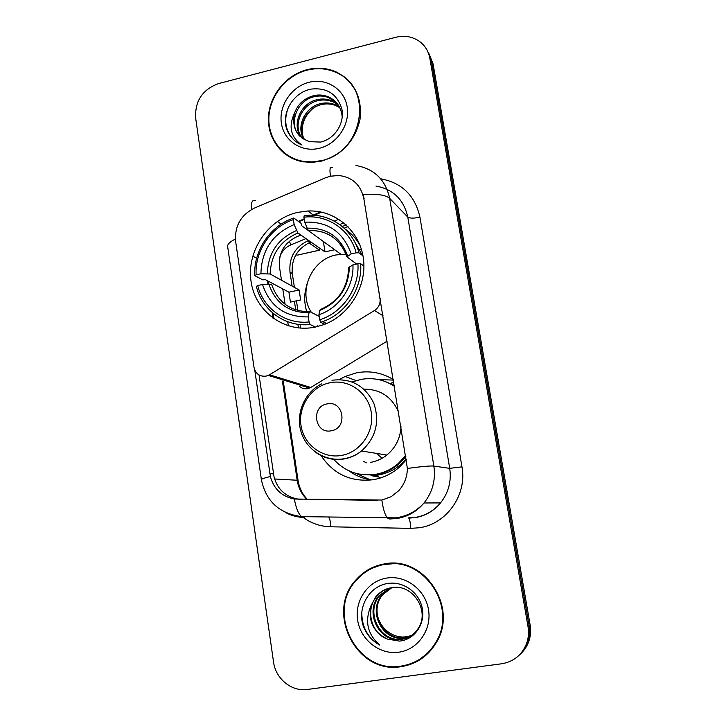 <?xml version="1.0" encoding="UTF-8"?>
<svg xmlns="http://www.w3.org/2000/svg" width="726" height="726" viewBox="0 0 726 726"><rect width="100%" height="100%" fill="white"/><g stroke="black" fill="none" stroke-linecap="round" stroke-linejoin="round"><path stroke-width="1.09" d="M299.384 386.205C301.707 388.383 304.448 389.209 307.597 388.682L310.764 387.457L387.158 341.156M380.288 298.758L380.016 298.577C380.569 303.622 378.727 307.588 374.507 310.474L269.537 374.779L266.043 376.15C259.599 376.74 255.579 373.79 253.991 367.302L235.641 241.477C234.507 226.213 240.751 215.077 254.39 208.09L325.411 177.834L330.312 176.218L338.77 175.492C352.382 177.171 360.731 184.831 363.808 198.479L407.386 468.442C407.241 476.909 404.391 484.287 398.837 490.585L391.123 496.729L381.858 500.032L294.366 499.034C281.788 496.539 273.793 489.025 270.381 476.492L254.744 370.024M297.705 212.373C267.976 219.061 246.413 251.16 251.051 281.443C255.243 311.808 285.073 333.488 315.347 327.081L323.778 324.649C349.832 315.129 367.438 285.5 363.318 257.893C359.415 230.224 334.822 209.75 308.033 210.985L297.705 212.373M378.79 477.055L371.213 475.657M406.369 459.776L399.373 467.199C391.795 473.779 383.183 477.926 373.527 479.65C351.139 482.373 333.651 474.359 321.055 455.61M339.296 379.58L345.113 376.485L356.657 372.792C369.715 370.405 381.958 372.665 393.383 379.562M356.094 473.425L370.759 480.049M300.891 235.061L296.453 236.912C284.057 243.156 278.403 253.183 279.492 266.996L281.488 280.254M282.786 288.912L285.109 304.33M287.732 321.745L288.358 325.892M393.465 380.088L378.509 379.58M338.851 219.225L334.296 221.121M380.016 298.577L363.808 198.479M306.907 69.714C285.962 75.096 269.391 95.632 268.429 117.176C267.35 138.72 282.124 158.132 302.833 161.762L312.017 162.415L321.319 161.145C342.109 154.847 355.005 140.935 360.005 119.4C362.365 97.656 354.56 81.902 336.601 72.128C327.226 67.917 317.326 67.11 306.907 69.714M280.027 148.839L284.093 153.304M384.762 563.857C373.572 565.726 364.134 570.899 356.448 579.366C324.849 611.401 356.176 674.654 400.97 666.677C416.425 664.245 428.258 656.122 436.471 642.31C458.451 606.782 423.893 555.68 384.762 563.857M383.455 564.084L372.129 568.267M338.243 73.507L343.861 76.466M355.958 165.51C374.307 168.804 385.551 179.767 389.68 198.389C385.851 194.976 376.966 193.661 363.018 194.459L364.089 198.743M356.893 579.257L357.945 578.05M519.072 655.297C523.083 651.703 525.996 647.32 527.811 642.147C529.599 636.856 530.025 631.402 529.082 625.785L431.462 61.102L427.514 51.029L431.462 61.102L529.082 625.785C530.025 631.402 529.599 636.856 527.811 642.147C525.996 647.32 523.083 651.703 519.072 655.297M377.892 500.414L297.878 499.061C285.254 496.584 277.305 489.142 274.011 476.71L259.037 374.979M501.602 663.791C513.817 661.713 522.185 654.825 526.731 643.118C528.537 637.782 528.964 632.292 528.02 626.638L429.828 58.252C428.531 51.283 425.137 45.711 419.646 41.536C412.586 36.563 404.609 35.147 395.715 37.298L218.544 83.59C202.481 89.498 194.858 100.978 195.648 118.048L273.53 661.949C275.581 678.692 291.607 691.887 307.343 689.464L501.602 663.791M408.52 664.453L419.873 659.825M352.428 85.133L348.108 80.831M520.188 654.244C524.181 650.678 527.067 646.322 528.873 641.185C530.652 635.931 531.069 630.513 530.134 624.941L433.068 63.915L429.157 53.915M294.402 287.387L292.297 273.52C291.162 259.236 297.007 248.882 309.848 242.439L310.864 242.021M344.188 228.182L347.99 226.612M300.6 328.125L300.056 324.531M297.932 310.565L296.453 300.827M308.659 240.478L307.642 240.905C294.729 247.385 288.848 257.812 289.992 272.168L292.106 286.117M294.402 301.263L295.718 309.902M297.896 324.277L298.45 327.943M346.193 224.879L342.273 226.512M355.686 90.387L352.01 85.423M321.237 160.673C363.29 152.732 374.244 87.565 336.31 72.546C327.045 68.398 317.271 67.609 306.98 70.177C286.262 75.504 269.863 95.814 268.901 117.122C267.812 138.43 282.405 157.651 302.887 161.272L312.008 161.925L321.237 160.673M302.787 135.59C300.936 125.063 304.303 116.033 312.879 108.492M304.067 139.419C295.5 126.905 305.047 106.586 321.128 103.509C325.783 102.466 330.421 102.847 335.031 104.644L339.496 107.112M304.648 139.755C296.653 127.141 306.254 107.521 322.008 104.48C326.646 103.437 331.274 103.818 335.884 105.606L339.795 107.693M301.862 137.94C290.981 126.052 300.101 102.802 317.561 99.589C322.262 98.536 326.945 98.918 331.6 100.723L338.507 105.406M302.388 138.339C292.097 126.242 301.354 103.754 318.46 100.578C323.152 99.526 327.816 99.907 332.463 101.713M294.593 112.938C291.589 127.331 296.598 136.924 309.639 141.688L320.593 142.06C334.468 139.229 344.687 123.484 341.937 109.408C337.409 94.171 327.181 87.401 311.263 89.089C293.576 92.157 281.416 112.503 286.525 128.611C289.347 136.406 294.511 141.888 302.016 145.064C290.663 137.278 288.186 126.56 294.593 112.938C298.014 103.936 304.457 98.155 313.931 95.596C318.678 94.534 323.397 94.906 328.107 96.739C336.61 100.524 341.32 107.339 342.227 117.176M300.337 136.651C287.668 125.462 296.29 99.925 314.848 96.603C319.585 95.542 324.295 95.923 328.987 97.738L336.964 103.283M308.895 82.319C291.371 86.703 278.584 105.833 281.398 123.338C283.939 140.898 301.599 152.705 319.295 148.304C337.018 144.156 350.213 124.645 347.191 106.903C344.442 89.098 326.373 77.673 308.895 82.319M284.374 152.905L289.093 156.743M293.921 139.982C285.173 130.716 283.43 119.609 288.712 106.64M297.388 255.125L319.44 250.161L308.886 242.856M296.026 254.581L296.925 255.153M319.44 250.161L320.13 248.483M419.528 659.399L429.728 651.612M396.006 563.458L383.473 564.61M400.879 666.141C416.152 663.736 427.859 655.714 435.99 642.074C457.788 606.927 423.594 556.288 384.844 564.383C373.754 566.235 364.398 571.362 356.784 579.775C325.557 611.501 356.584 674.037 400.879 666.141M406.896 636.611L406.896 636.611C392.693 639.406 378.192 627.092 377.003 612.127M409.981 636.466L404.355 637.972C382.82 641.911 367.147 611.21 382.175 594.766L391.495 587.697M410.317 636.266L405.072 637.619C383.6 641.557 367.964 610.929 382.947 594.53L391.886 587.633M371.068 605.538C367.919 621.084 373.4 632.264 387.493 639.089L399.354 641.085C414.355 639.951 425.336 624.088 422.314 608.515C419.528 592.951 404.155 581.535 389.209 583.305C370.206 584.956 357.292 606.301 362.964 625.059C366.058 634.007 371.667 640.686 379.789 645.105C367.347 634.197 364.434 621.011 371.068 605.538L375.85 596.718C380.206 591.654 385.47 588.641 391.641 587.67C412.767 583.305 430.273 611.092 418.258 628.38C414.074 634.696 408.457 638.372 401.414 639.397C379.671 643.381 363.862 612.345 379.045 595.728L389.935 587.987M408.929 637.047L402.15 639.034C380.469 643.009 364.688 612.063 379.834 595.483L390.325 587.906M387.493 639.089C371.004 633.489 365.205 609.423 376.658 596.463C379.979 592.507 384.018 589.775 388.773 588.278M411.324 635.631L407.222 636.566L411.361 635.604M386.994 578.023C368.127 580.782 354.469 600.384 357.619 620.068C360.486 639.778 379.616 654.961 398.692 652.22C417.804 649.779 431.916 629.778 428.522 609.795C425.418 589.766 405.816 574.974 386.994 578.023M379.789 645.105C367.91 638.118 361.911 627.373 361.802 612.88M346.003 254.164L336.093 254.935C311.454 259.5 297.542 291.952 311.418 312.416M315.456 327.054L310.075 324.495L309.067 321.972C285.563 324.576 263.184 308.414 257.703 285.527L262.503 284.483C269.9 306.463 285.164 317.271 308.287 316.917L309.049 312.688L309.975 311.681L319.204 316.391M293.395 219.624L294.148 224.57C272.64 233.79 261.56 250.18 260.915 273.747L270.145 273.992L299.13 289.992L300.646 299.938L290.427 302.107L288.93 292.179L265.435 279.682L262.712 279.846L254.79 275.662L256.115 274.8C254.753 251.069 270.943 227.002 293.395 219.624L293.758 217.981C270.235 225.605 253.265 250.833 254.79 275.662M356.176 252.83L358.934 252.802C353.072 229.725 331.056 213.762 308.024 215.241L304.23 215.577L303.885 217.219C327.072 214.07 350.213 229.543 356.176 252.83L351.193 253.928C343.226 231.794 327.716 221.212 304.657 222.174L308.341 230.605L334.777 249.735L325.012 251.895L297.905 232.973L294.148 224.57M361.575 249.853L357.791 249.072M362.401 255.47L353.263 239.353M318.387 326.364L317.253 325.811L317.289 326.646M293.758 217.981L300.981 223.254L301.853 225.85L308.423 230.596M320.72 322.29L322.752 321.6C345.83 313.668 362.483 288.367 360.677 263.71L357.927 263.747C359.606 288.031 342.654 312.797 319.721 319.767L320.72 322.29L324.74 324.286M363.926 266.106L360.677 263.71M257.703 285.527L256.369 286.362C262.004 310.347 285.454 327.317 310.075 324.495M319.721 319.767L318.941 314.694C339.214 308.232 354.152 286.398 352.927 264.836L357.927 263.747M308.287 316.917L309.067 321.972M260.915 273.747L256.115 274.8M352.927 264.836L348.643 267.676C347.818 287.768 338.452 301.689 320.529 309.457L319.649 310.474L318.941 314.694M309.467 311.717C290.618 311.536 278.04 302.524 271.742 284.665L262.503 284.483M359.951 245.098C356.112 238.482 351.094 233.073 344.895 228.853M358.934 252.802L363 255.924M304.657 222.174L303.885 217.219M356.602 264.037L346.928 256.85L351.193 253.928M341.474 245.687C333.089 234.843 322.045 229.815 308.341 230.605L308.341 230.605C327.163 229.897 340.022 238.645 346.928 256.85M323.388 241.486L325.012 251.895M299.13 289.992L288.93 292.179M331.292 430.781C348.135 428.34 343.716 400.044 327.154 403.892C310.465 406.388 314.712 434.475 331.292 430.781M370.786 462.335C376.703 461.264 382.067 458.832 386.876 455.03C395.661 447.688 400.371 438.232 401.006 426.643M398.683 412.332C391.931 396.877 380.36 389.163 363.962 389.181M333.661 459.322C345.022 471.637 359.025 476.637 375.669 474.314C383.963 472.826 391.414 469.305 398.002 463.769L405.68 455.501M394.472 386.296C384.063 379.562 372.801 377.284 360.668 379.462L352.183 381.967M364.561 474.868L376.667 474.405C384.943 472.916 392.358 469.413 398.928 463.887L405.861 456.609M394.427 386.032L386.686 382.112M382.058 458.287L376.658 453.414M374.235 475.539L377.012 475.92M363.835 461.446L366.34 462.825M371.766 479.922C363.381 478.851 355.776 475.82 348.952 470.82M393.801 382.148L390.715 383.292L394.272 385.098M383.047 315.774L374.507 310.474M310.764 387.457L269.537 374.779M380.669 178.787C401.986 182.789 415.072 195.603 419.946 217.228L461.954 466.863L449.712 468.352L407.794 217.119C403.874 199.596 393.265 189.25 375.95 186.065M461.954 466.863C467.272 494.742 446.726 523.99 419.428 527.738L410.48 528.374L330.53 526.795C319.985 526.477 310.51 523.092 302.098 516.64M408.284 517.919L415.481 517.402C425.481 515.642 433.83 510.814 440.51 502.918C448.523 492.772 451.59 481.247 449.712 468.352L433.858 466.074C435.836 479.832 432.56 492.137 424.029 502.973C416.896 511.403 408.021 516.558 397.376 518.437L389.717 518.999L387.693 518.146C385.17 515.669 383.219 509.625 381.858 500.032M332.835 167.697C330.076 166.054 329.314 168.877 330.548 176.164M407.386 468.442C421.606 466.509 430.427 465.72 433.858 466.074L389.68 198.389L407.794 217.119C409.763 218.399 413.811 218.435 419.946 217.228M270.381 476.492C264.237 477.98 261.242 479.069 261.405 479.741C265.934 501.321 279.347 513.618 301.662 516.631L304.221 517.475M261.396 479.65L227.674 246.749C227.256 244.363 229.824 241.803 235.387 239.081M294.366 499.034C296.063 508.345 298.495 514.208 301.662 516.631L395.616 517.865C406.896 516.331 416.37 511.367 424.029 502.973L440.51 502.918C433.976 510.805 425.772 515.678 415.898 517.538L408.756 518.128C409.881 519.544 410.453 522.965 410.48 528.374M303.777 517.466C297.115 517.239 290.881 515.496 285.055 512.229M255.643 200.685C252.249 199.396 250.851 202.345 251.459 209.533M528.02 626.638L530.134 624.941M429.828 58.252L433.068 63.915M328.769 517.112C329.949 518.89 330.539 522.121 330.53 526.795M274.591 478.978L297.17 480.249C298.368 487.799 301.635 494.197 306.971 499.443M277.323 221.448L281.18 224.107M320.656 211.947L313.269 215.05M304.149 218.88L298.332 221.321M252.73 256.078L256.632 258.302M267.458 280.753L267.994 284.347M272.196 312.534L273.049 318.297M282.396 381.077L297.17 480.249L298.068 480.476C299.239 487.872 302.352 494.197 307.407 499.443M269.854 473.615L273.502 473.869M298.195 499.343L301.698 499.37M279.864 256.877C281.842 251.26 285.5 247.267 290.827 244.898L305.964 238.6M339.741 224.552L343.843 222.837M290.827 244.898L289.411 241.204M307.642 240.905L309.848 242.439M289.992 272.168L292.297 273.52M297.905 232.973C280.191 240.823 270.943 254.499 270.145 273.992M319.649 310.474C338.743 302.388 348.652 287.85 349.369 266.869M268.919 284.32C275.581 303.35 288.948 312.806 309.049 312.688M296.453 230.55C277.804 238.745 268.094 253.102 267.331 273.62M347.645 256.006C340.548 236.867 326.972 227.592 306.926 228.182M314.004 326.364L314.667 327.217L314.049 326.382M341.51 455.429C360.45 452.216 374.525 431.888 371.249 412.304C368.264 392.675 348.925 378.899 330.266 382.702C311.563 386.205 297.95 406.133 300.981 425.418C303.731 444.757 322.607 458.932 341.51 455.429M315.447 452.135C324.041 458.36 333.606 460.629 344.151 458.95C350.54 457.779 356.33 455.138 361.53 451.009C376.023 437.596 380.061 421.552 373.672 402.876C364.761 385.479 350.867 377.947 331.982 380.27M358.499 474.005L376.05 475.367C388.002 473.788 398.066 468.352 406.251 459.068M356.139 380.578L345.113 376.485M313.55 215.268L308.033 210.985M309.639 388.038L268.302 375.433M357.337 579.157L356.448 579.366M526.731 643.118L528.873 641.185M268.375 281.243L268.838 284.329M273.167 313.369L273.992 318.959M283.294 381.35L298.068 480.476M321.591 212.137L314.068 215.295M304.23 219.424L298.84 221.693M335.884 105.606L335.031 104.644M328.987 97.738L328.107 96.739M303.577 161.889L302.887 161.272M319.531 250.216L297.025 255.207M436.88 641.575L435.99 642.074M382.947 594.53L382.175 594.766M379.834 595.483L379.045 595.728M376.658 596.463L375.85 596.718M326.591 323.524L322.752 321.6M340.857 254.209L334.677 249.744M306.971 283.966C304.829 293.594 303.214 297.696 306.653 311.763M386.876 455.03L361.53 451.009C356.203 455.111 350.268 457.707 343.734 458.796C324.976 461.899 306.063 449.603 300.909 431.353C295.582 413.148 304.784 392.149 321.745 383.836M398.928 463.887L398.002 463.769M359.424 474.187L376.132 475.358L380.279 478.007"/></g></svg>
